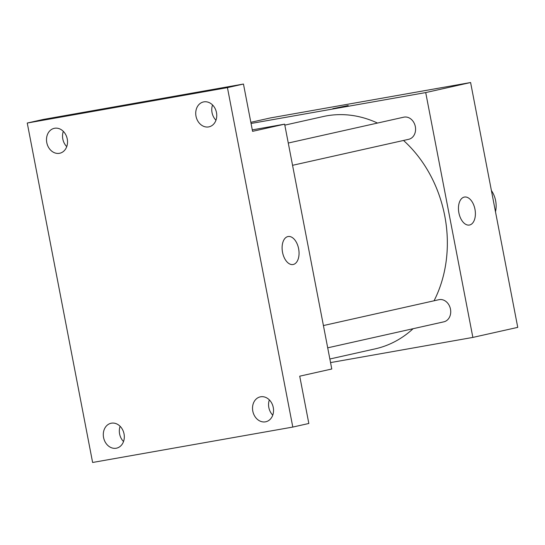 <?xml version="1.0" encoding="UTF-8"?>
<svg xmlns="http://www.w3.org/2000/svg" width="545" height="545" viewBox="0 0 545 545"><rect width="100%" height="100%" fill="white"/><g stroke="black" fill="none" stroke-linecap="round" stroke-linejoin="round"><path stroke-width="0.82" d="M495.487 211.767A22.672 18.476 -102.6 0 0 491.406 190.546M250.836 122.318L270.415 117.931L470.601 82.527L517.75 327.368L472.862 337.416L330.549 362.589M377.501 123.061A119.028 96.99 -102.6 0 0 326.693 115.84A119.028 96.99 -102.6 0 0 323.192 116.541L284.824 125.132M329.861 359.005L375.198 348.855A119.028 96.99 -102.6 0 0 413.096 328.71M434.038 300.792A119.028 96.99 -102.6 0 0 403.525 140.467M251.061 123.47L425.713 92.575L472.862 337.416M327.709 347.826L443.862 321.822A11.336 9.238 -102.6 0 0 450.443 308.947A11.336 9.238 -102.6 0 0 439.243 299.634A11.336 9.238 -102.6 0 0 438.909 299.696L323.417 325.556M288.271 143.035L403.756 117.182A11.336 9.238 77.4 0 1 415.249 126.222A11.336 9.238 77.4 0 1 408.709 139.302L292.563 165.305M425.713 92.575L470.601 82.527M464.231 197.092A14.218 8.236 -100 0 1 464.449 197.052A14.218 8.236 -100 0 1 475.029 209.614A14.218 8.236 -100 0 1 469.395 225.044A14.218 8.236 -100 0 1 458.849 212.666A14.218 8.236 -100 0 1 464.231 197.092M332.838 108.666L348.187 105.532L332.838 108.666M252.294 129.88L284.633 124.158L331.782 368.999L299.723 376.179L308.831 423.479L292.801 427.069L92.616 462.473L27.25 123.034L43.28 119.444L243.465 84.039L252.573 131.338L284.633 124.158M27.25 123.034L227.435 87.629L243.465 84.039M227.435 87.629L292.801 427.069M287.889 236.571A14.218 8.236 -100 0 1 288.101 236.53A14.218 8.236 -100 0 1 298.687 249.092A14.218 8.236 -100 0 1 293.053 264.523A14.218 8.236 -100 0 1 282.501 252.144A14.218 8.236 -100 0 1 287.889 236.571M120.118 426.292A12.753 10.389 -102.6 0 0 123.531 441.539M269.346 399.894A12.753 10.389 -102.6 0 0 272.759 415.14M63.322 131.372A12.753 10.389 -102.6 0 0 66.735 146.619M212.55 104.974A12.753 10.389 -102.6 0 0 215.963 120.22M252.798 411.128A12.753 10.389 77.4 0 1 260.251 396.869A12.753 10.389 77.4 0 1 273.27 407.503A12.753 10.389 77.4 0 1 265.824 421.762A12.753 10.389 77.4 0 1 252.798 411.128M196.002 116.201A12.753 10.389 77.4 0 1 203.455 101.949A12.753 10.389 77.4 0 1 216.481 112.583A12.753 10.389 77.4 0 1 209.028 126.835A12.753 10.389 77.4 0 1 196.002 116.201M46.775 142.599A12.753 10.389 77.4 0 1 54.227 128.341A12.753 10.389 77.4 0 1 67.253 138.975A12.753 10.389 77.4 0 1 59.8 153.234A12.753 10.389 77.4 0 1 46.775 142.599M103.57 437.519A12.753 10.389 77.4 0 1 111.023 423.267A12.753 10.389 77.4 0 1 124.042 433.902A12.753 10.389 77.4 0 1 116.596 448.154A12.753 10.389 77.4 0 1 103.57 437.519"/></g></svg>
